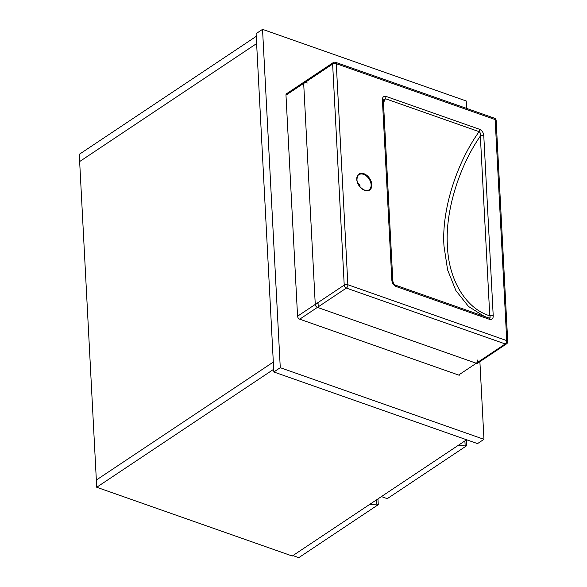<?xml version="1.0" encoding="UTF-8"?>
<svg xmlns="http://www.w3.org/2000/svg" width="587" height="587" viewBox="0 0 587 587"><rect width="100%" height="100%" fill="white"/><g stroke="black" fill="none" stroke-linecap="round" stroke-linejoin="round"><path stroke-width="0.88" d="M79.649 161.55L256.622 43.563L273.315 362.062L96.341 480.041L79.649 161.55L256.622 43.563L256.24 36.35L79.274 154.33L79.649 161.55M273.315 362.062L96.341 480.041L96.723 487.261L273.689 369.274L273.315 362.062M466.621 439.773L292.26 556.021L96.723 487.261M466.445 439.898L466.746 445.672L465.117 445.1L457.522 445.841M466.746 445.672L387.273 498.657L381.396 496.595M464.897 440.925L465.117 445.1M377.955 498.891L378.263 504.666L376.634 504.094L369.04 504.835M378.263 504.666L298.783 557.65L292.913 555.588M376.414 499.919L376.634 504.094M262.536 29.35L256.101 33.642L273.836 371.982L477.524 443.611L483.959 439.318L479.887 361.643L483.959 439.318L477.524 443.611L273.836 371.982L280.27 367.689L483.959 439.318L280.27 367.689L273.836 371.982L256.101 33.642L262.536 29.35L280.27 367.689L262.536 29.35L466.225 100.979L262.536 29.35M466.614 108.412L466.225 100.979L466.614 108.412M479.696 129.345C482.228 130.725 483.593 132.889 483.783 135.839A2.597 1.284 177 0 0 480.349 136.067C458.506 167.53 445.056 212.377 447.426 245.872C448.6 280.006 465.895 308.571 489.771 315.813C490.475 317.288 490.174 318.015 488.868 318A2.597 1.445 -70.6 0 1 488.912 318.015L395.168 285.047A2.597 1.445 109.4 0 1 395.917 286.427C393.385 285.047 392.021 282.883 391.83 279.94L382.408 100.186C382.291 97.281 383.472 96.011 385.96 96.385L479.696 129.345A2.597 1.445 109.4 0 1 479.102 131.657L385.366 98.697L383.48 102.806M484.326 316.4L468.507 306.465L455.908 290.609L447.595 269.895L443.992 246.107C441.475 211.181 455.945 164.015 479.102 131.657C480.459 132.684 480.878 134.159 480.349 136.067L489.771 315.813A2.597 1.284 177 0 1 493.205 315.586C493.322 318.492 492.141 319.761 489.653 319.387A2.597 1.445 -70.6 0 0 488.912 318.015L488.949 318.022M307.324 83.002A2.597 1.284 -3 0 0 303.677 83.361A2.597 1.739 -123.7 0 1 304.271 81.916L286.573 93.715A2.597 1.739 -123.7 0 0 285.979 95.16L297.565 316.21A2.597 1.739 -123.7 0 0 299.715 319.181L458.594 375.049A2.597 1.739 -123.7 0 0 459.922 374.954A2.597 1.739 -123.7 0 1 458.594 375.049L476.292 363.25L317.413 307.383L299.715 319.181L458.594 375.049L505.253 343.945L346.374 288.078L299.715 319.181A2.597 1.739 -123.7 0 1 297.565 316.21L344.217 285.106L332.631 64.056L285.979 95.16L297.565 316.21L315.263 304.411L303.677 83.361L285.979 95.16A2.597 1.739 -123.7 0 1 286.573 93.715L333.233 62.611A2.597 1.739 -123.7 0 0 332.631 64.056A2.597 1.284 -3 0 1 336.278 63.697L347.864 284.746L506.742 340.614L495.157 119.565L336.278 63.697A2.597 1.445 -70.6 0 0 335.537 62.317L494.408 118.185A2.597 1.445 -70.6 0 1 495.157 119.565A2.597 1.284 -3 0 1 496.147 120.504L507.726 341.553A2.597 1.284 -3 0 0 506.742 340.614A2.597 1.445 -70.6 0 1 505.253 343.945A2.597 1.739 56.3 0 0 506.574 343.85A2.597 2.597 0 0 0 507.726 341.553M383.56 99.841L385.366 98.697A2.597 1.445 -70.6 0 0 385.96 96.385M391.83 279.94A2.597 1.284 177 0 1 392.813 280.872L383.392 101.125A2.597 1.284 177 0 0 382.408 100.186M395.132 285.04A2.597 1.445 109.4 0 1 395.168 285.047C393.994 284.49 393.209 283.095 392.813 280.872M357.622 182.674A9.091 6.075 -123.7 0 1 359.992 185.543L359.486 186.116M371.116 184.766A9.091 6.075 56.3 0 0 366.53 176.085A9.091 6.075 56.3 0 0 358.943 174.691C357.843 175.036 357.182 176.665 356.969 179.578C356.969 186.079 365.378 192.881 369.032 189.821A9.091 6.075 56.3 0 0 371.116 184.766M356.771 179.395A9.612 6.42 -123.7 0 1 363.874 173.693A9.612 6.42 -123.7 0 1 371.842 184.692A9.612 6.42 -123.7 0 1 364.747 190.386A9.612 6.42 -123.7 0 1 356.771 179.395M489.653 319.387L395.917 286.427M483.783 135.839L493.205 315.586M395.212 285.062L488.868 318M346.374 288.078A2.597 1.445 -70.6 0 0 347.864 284.746A2.597 1.284 -3 0 0 344.217 285.106A2.597 1.739 56.3 0 0 346.374 288.078M388.198 192.763A9.091 4.278 104.7 0 1 388.323 195.2M388.411 196.828A9.091 4.278 -75.3 0 0 388.139 191.604M477.781 359.926A2.597 1.445 -70.6 0 1 476.292 363.25A2.597 1.739 56.3 0 0 477.62 363.155L506.574 343.85M317.413 307.383A2.597 1.445 -70.6 0 0 318.902 304.051A2.597 1.284 -3 0 0 315.263 304.411A2.597 1.739 56.3 0 0 317.413 307.383M383.392 101.125L383.56 99.849M496.147 120.504A2.597 2.597 0 0 0 494.408 118.185M335.537 62.317A2.597 2.597 0 0 0 333.233 62.611M388.102 190.936L388.506 198.619"/></g></svg>
